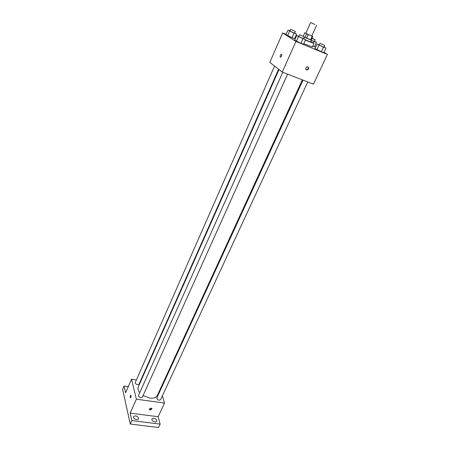<?xml version="1.0" encoding="UTF-8"?>
<svg xmlns="http://www.w3.org/2000/svg" width="450" height="450" viewBox="0 0 450 450"><rect width="100%" height="100%" fill="white"/><g stroke="black" fill="none" stroke-linecap="round" stroke-linejoin="round"><path stroke-width="0.67" d="M314.916 24.542L310.657 22.5L314.916 24.542M316.637 25.2L311.749 35.989L310.011 35.376L305.803 33.3L310.657 22.5M303.227 36.27L304.779 32.811L308.194 34.644L306.574 38.233L311.152 40.05L312.778 36.478L311.788 35.899M305.859 33.176L304.779 32.811M308.194 34.644L312.778 36.478M304.267 37.041L304.959 37.462L306.574 33.874M310.556 39.892L312.182 36.315M306.574 38.233L304.959 37.462M304.234 37.114L311.203 39.938M311.4 40.129L310.596 41.906L305.499 39.915M310.77 41.518L313.982 43.442L305.404 40.129M313.982 43.442L312.368 46.98L303.784 43.718M290.008 30.938L287.904 30.195L285.964 34.616L292.005 37.688L294.626 38.582L296.589 34.161L294.666 33.008M314.471 46.783L312.722 46.193L314.471 46.783L316.457 42.446L314.55 41.31M295.464 38.233L294.891 37.997M286.082 34.352L282.668 32.934L295.937 41.451L327.381 54.394L324.006 52.301M315.686 47.154L314.606 46.485M298.811 36.366L296.634 35.606L294.609 40.151L300.892 43.352L303.548 44.241L305.595 39.701L303.609 38.503M319.241 44.859L317.081 44.111L315.034 48.572L321.356 51.778L323.865 52.605L325.929 48.156L323.966 46.974M282.668 32.934L269.82 62.364L282.262 72.107L295.937 41.451M281.469 56.171L280.541 57.324C279.765 56.666 280.012 55.62 281.284 54.197C281.88 54.191 281.942 54.844 281.469 56.171C281.942 54.849 281.88 54.191 281.289 54.197L281.284 54.197C280.018 55.62 279.771 56.666 280.541 57.324M282.262 72.107L313.481 84.156L327.381 54.394M306.461 69.857L305.707 69.041C306.062 66.684 307.029 66.195 308.621 67.579C308.711 69.216 307.991 69.975 306.461 69.857M307.941 66.803L308.267 67.331C308.357 68.962 307.637 69.722 306.107 69.604L306.028 69.57M302.361 79.864L157.337 395.438C156.156 397.626 153.624 398.509 149.749 398.081L143.072 395.572M139.759 392.687C138.066 390.544 137.576 388.592 138.291 386.837L279.011 69.559M303.024 80.117L156.797 397.991C157.382 400.022 158.636 400.607 160.554 399.752L307.766 81.951M278.606 69.244L139.05 384.114L137.514 384.637C135.917 384.216 135.174 383.49 135.293 382.478L274.551 66.066M287.578 74.16L142.358 397.159L140.799 397.71C139.151 397.277 138.392 396.523 138.527 395.449L282.769 72.304M136.412 379.941L131.524 379.204L136.378 399.189L164.509 403.093L162.377 395.809M160.599 389.723L160.352 388.873M141.036 380.638L140.619 380.576M136.378 399.189L130.168 413.106L131.85 420.581L130.292 424.046L122.619 389.374L124.065 386.044L125.589 392.805L131.524 379.204M130.809 397.378L130.472 397.817C129.954 397.181 130.044 396.304 130.731 395.173C131.175 395.364 131.197 396.101 130.809 397.378C131.197 396.101 131.175 395.364 130.736 395.173L130.731 395.173C130.044 396.304 129.96 397.181 130.477 397.817M130.292 424.046L158.563 427.5L160.161 424.108L158.141 416.723L164.509 403.093M130.168 413.106L158.141 416.723M150.188 410.119L149.338 409.354C150.148 407.931 151.02 407.773 151.948 408.881L150.188 410.119M151.808 408.488L150.047 409.596L149.344 409.224M127.103 389.34L127.485 388.457M128.273 386.657L124.065 386.044M138.527 418.033L138.471 418.826C137.694 420.857 132.587 418.551 133.599 416.621C135.371 415.333 137.014 415.806 138.527 418.033M156.825 420.351L156.774 421.183C155.998 423.163 150.992 420.778 152.004 418.916C153.709 417.69 155.317 418.168 156.825 420.351M131.85 420.581L160.161 424.108M317.081 44.111L325.929 48.156M324.686 45.416L323.859 47.205L322.526 46.749L319.146 45.068L319.967 43.279L324.686 45.416L319.967 43.279M315.034 48.572L316.918 49.748L318.983 45.264M316.918 49.748L321.356 51.778L323.432 47.301M321.356 51.778L323.865 52.605M311.299 40.359L316.457 42.446M312.002 38.177L315.248 39.786L314.454 41.524L311.338 40.269M313.369 42.924L313.982 41.586M315.248 39.786L311.901 38.413M296.634 35.606L305.595 39.701M304.324 36.911L303.502 38.734L302.085 38.25L298.721 36.574L299.531 34.751L304.324 36.911L299.531 34.751M294.609 40.151L296.398 41.293L298.434 36.726M296.398 41.293L300.892 43.352L302.946 38.784M300.892 43.352L303.548 44.241M287.904 30.195L296.589 34.161M295.358 31.449L294.57 33.221L293.158 32.743L289.924 31.134L290.706 29.357L295.358 31.449L290.706 29.357M285.964 34.616L287.646 35.691L289.603 31.247M287.646 35.691L292.005 37.688L293.968 33.244M292.005 37.688L294.626 38.582M308.267 67.331L308.621 67.579M151.869 408.589L151.948 408.881"/></g></svg>
